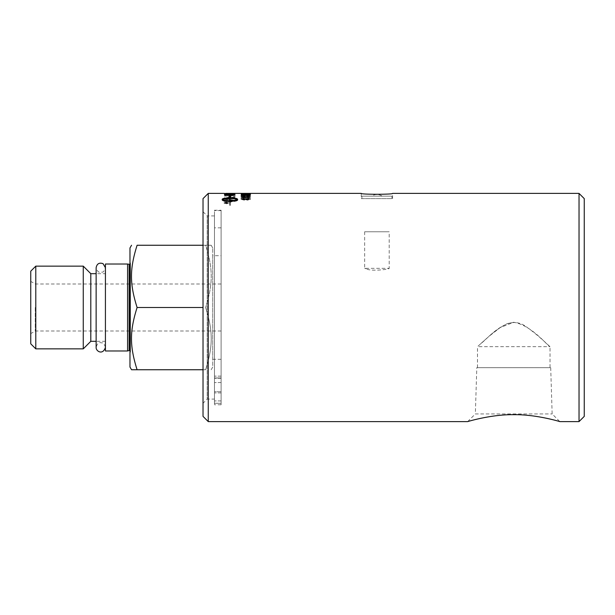 <?xml version="1.0" encoding="UTF-8"?>
<svg xmlns="http://www.w3.org/2000/svg" width="615" height="615" viewBox="0 0 615 615"><rect width="100%" height="100%" fill="white"/><g stroke="black" fill="none" stroke-linecap="round" stroke-linejoin="round"><path stroke-width="0.46" stroke-dasharray="3.08 2.31" d="M105.426 307.5L105.426 347.291L105.426 307.5M382.161 196.162L371.691 196.162L382.161 196.162A9.033 9.033 0 0 0 371.691 196.162M391.94 196.162L361.912 196.162L391.94 196.162L391.94 198.614L361.912 198.614L391.94 198.614M361.912 198.614L361.912 196.162M214.466 377.987L214.466 227.85L214.466 378.256L214.466 376.142L214.466 377.979L221.1 377.979L221.1 227.85L221.1 378.256L221.1 376.142L221.1 377.979L214.466 377.987L221.1 377.987L214.466 377.979M221.1 391.717L221.1 376.142L221.1 403.302L221.1 391.717L214.466 391.717L214.466 376.142L214.466 400.918L214.466 391.717L221.1 391.717M214.466 403.279L214.466 210.607L214.466 403.279L221.1 403.279L221.1 210.607L221.1 403.279L214.466 403.279L221.1 403.302L214.466 403.302M214.466 387.742L214.466 382.568L214.466 387.742M221.1 387.742L221.1 392.916L221.1 387.742M214.466 399.097L214.466 215.903L214.466 399.097L207.209 399.097L207.209 215.903L203.027 211.721L203.027 403.279L203.027 211.721M105.426 350.973L105.426 264.027M127.582 264.027L127.582 350.973M129.973 350.588L130.495 351.496L130.449 263.197L130.449 351.803L129.973 353.356L129.973 261.644L129.973 353.356M35.785 348.859L35.785 266.141M30.75 271.177L30.75 343.823M30.75 307.5L30.75 281.386L30.75 307.5M35.27 307.5L35.27 331.001L35.27 307.5M221.1 307.5L221.1 283.999L221.1 307.5M131.541 369.746L137.099 369.746C129.611 345.945 129.611 331.3 137.099 307.5C129.611 283.7 129.611 269.055 137.099 245.254L205.618 245.254C213.105 269.055 213.105 283.7 205.618 307.5C213.105 283.7 213.105 269.055 205.618 245.254C213.105 245.254 213.105 245.254 205.618 245.254C213.105 245.254 213.105 245.254 205.618 245.254L203.027 245.254M129.973 247.968L129.973 367.032M137.099 369.746L205.618 369.746C213.105 345.945 213.105 331.3 205.618 307.5C213.105 331.3 213.105 345.945 205.618 369.746L203.027 369.746M211.176 369.746L212.744 367.032L212.744 247.968L212.744 367.032M203.027 307.5L137.099 307.5M83.263 348.859L83.263 266.141M90.805 341.317L90.805 273.683M105.426 273.683L105.426 341.317L105.426 273.683L96.132 273.683M105.426 341.317L96.132 341.317M212.744 255.694L212.744 359.306L212.744 255.694L221.1 255.694L221.1 359.306L221.1 255.694M221.1 359.306L212.744 359.306M550.702 367.662L552.147 413.933L559.827 421.606C559.788 421.567 536.172 414.349 513.748 414.679C491.239 414.356 467.692 421.582 467.677 421.606L475.349 413.933L552.147 413.933L475.349 413.933L476.802 367.662L550.702 367.662L476.802 367.662M214.466 215.903L207.209 215.903L207.209 399.097L203.027 403.279M203.027 416.386L203.027 198.614M579.03 421.606L579.03 193.394M584.25 198.614L584.25 416.386M246.246 193.886L242.087 193.894L246.246 194.017M208.254 193.394L208.254 421.606M361.259 198.614L392.593 198.614L361.259 198.614L361.259 193.394M392.593 198.614L392.593 193.394M221.1 210.238L221.1 404.762L221.1 210.238L214.466 210.238L214.466 404.762L214.466 210.238M221.1 404.762L214.466 404.762M550.018 367.662L477.486 367.662L550.018 367.662L550.018 346.668C549.895 346.775 539.578 336.351 527.901 327.972C521.289 322.437 514.079 321.138 506.276 324.074C499.242 327.949 493.184 332.292 488.11 337.105L480.461 343.931C487.103 339.08 498.811 324.12 513.748 322.291C532.598 325.535 549.134 347.759 550.018 346.668L477.486 346.668L489.033 336.305L500.195 327.564L513.748 322.291M242.74 193.418L249.567 193.533M225.474 202.673L226.235 202.673L225.851 203.119L225.474 202.673L226.235 202.789L225.851 203.234L225.474 202.789M226.366 203.719L224.398 202.919L226.366 202.15L228.326 202.919L226.366 203.842L224.398 203.042L226.366 202.274L228.326 203.042L226.366 203.842M227.658 202.673L225.128 202.512L225.813 203.296L227.658 203.365L226.581 202.766L227.658 202.627L225.128 202.512M225.659 194.294L228.941 194.209L227.043 194.94L225.659 194.294L228.941 194.332L227.043 195.07L225.659 194.417M230.125 194.179L233.731 194.094L233.669 194.571L231.624 194.878L230.125 194.179L233.731 194.225L233.669 194.701L231.624 195.009L230.125 194.309M247.115 195.093L247.115 195.624L242.994 195.624A350.842 283.261 104.9 0 1 247.115 195.093L247.115 195.747L242.994 195.747A350.988 283.484 104.9 0 1 247.115 195.224M242.74 196.769L249.567 197.077L245.831 197.546L242.087 197.077L242.74 196.769L249.567 197.2L245.831 197.676L242.087 197.2L242.74 196.9M247.591 194.824L247.591 194.332L246.461 194.332L246.461 194.824L247.591 194.947L247.591 194.455L246.461 194.332M250.489 193.863L244.247 193.648L241.165 193.879L245.577 194.209L250.489 193.994L248.122 193.74M234.922 198.491L234.922 198.099A2730.323 2555.125 -35.5 0 0 224.475 198.737L224.475 199.199A706.112 612.133 -126.3 0 1 228.396 199.752L233.339 200.375L230.61 200.544A2756.799 2524.752 -30.4 0 0 224.475 200.997L224.475 201.489A2768.938 2528.334 150.1 0 1 234.922 200.705L234.922 200.221A762.431 663.616 51.8 0 0 228.888 199.391L225.874 199.029L228.549 198.891A2764.248 2580.994 145.4 0 1 234.922 198.491L234.922 198.222A2733.191 2557.931 -35.4 0 0 224.475 198.86L224.475 198.737M234.922 196.692L234.922 195.27A2730.323 2624.028 -47.7 0 0 224.475 195.685L224.475 195.97A2727.794 2614.565 134.2 0 1 233.731 195.578L233.731 196.746L234.922 196.815L234.922 195.401A2733.191 2626.903 -47.7 0 0 224.475 195.808L224.475 195.685M230.179 193.402A2748.973 2690.856 -84.9 0 0 224.475 193.425L224.475 193.471A2740.478 2681.608 98.2 0 1 230.894 193.425L233.938 193.502L230.225 193.694A2722.813 2657.2 -69.7 0 0 224.475 193.787L224.475 193.91A2724.073 2655.816 113.1 0 1 230.61 193.794L235.099 193.502L230.179 193.533A2751.856 2693.815 -84.9 0 0 224.475 193.556L224.475 193.471M226.366 201.997L224.006 202.919L226.366 203.88L228.711 202.919L226.366 201.997L224.006 203.042L226.366 204.003L228.711 202.919M234.922 194.655L234.922 195.239A2733.191 2639.618 -128.1 0 0 224.475 194.886L224.475 194.317L224.544 194.917L226.958 195.286L231.617 195.247L234.922 194.663L234.922 193.925A2730.323 2657.73 -63.2 0 0 224.475 194.156L224.544 194.786L226.958 195.163L234.922 194.663L234.922 194.056A2733.191 2660.651 -63.2 0 0 224.475 194.286L224.475 194.156M234.922 197.43L234.922 197.069A2730.323 2579.986 -38.7 0 0 224.475 197.638L224.475 198.03A2730.323 2571.277 142.6 0 1 234.922 197.43L234.922 197.2A2733.191 2582.816 -38.6 0 0 224.475 197.769L224.475 197.638M250.336 195.847L248.153 195.624L248.153 194.909L241.195 195.847L248.153 196.108L250.336 195.847L248.153 195.624M249.552 196.569L245.831 196.362C242.717 196.354 241.157 196.592 241.165 197.077C241.095 197.584 242.656 197.846 245.831 197.861C248.929 197.853 250.482 197.592 250.489 197.077L249.552 196.569L245.831 196.493C242.717 196.485 241.157 196.715 241.165 197.2L243.455 197.646M250.489 199.06L247.914 198.191L249.559 199.06L247.653 199.66L246 198.845L243.509 199.521L242.079 199.052L243.532 198.222L241.165 199.045L243.532 199.906L245.385 199.491L247.637 200.052L250.489 199.183L247.768 198.514M247.768 198.637L249.559 199.06M249.559 199.183L247.653 199.783L245.877 199.083M246 198.968L245.024 198.883M245.039 199.06L243.509 199.652L242.079 199.052M242.079 199.175L243.732 198.545M243.732 198.676L243.532 198.222M243.532 198.345L241.165 199.045M241.165 199.168L243.532 200.029L245.385 199.491M245.385 199.614L247.637 200.175L250.489 199.183M241.165 197.2C241.095 197.707 242.656 197.969 245.831 197.992C248.929 197.984 250.482 197.715 250.489 197.2L250.489 197.077M250.489 197.2L249.552 196.7M250.336 195.747L243.186 195.616M248.153 195.747L248.153 194.909M248.153 195.04L247.115 194.909M247.115 195.04L241.195 195.662M241.195 195.977L247.115 195.847M247.115 196.239L248.153 196.108M248.153 196.239L248.153 195.847M248.153 195.977L250.336 195.977M247.591 193.64L247.591 194.048L246.461 193.917M246.461 194.048L246.461 193.64M244.539 196.07L243.455 195.939M243.455 196.07L241.165 195.286M250.336 198.714L250.336 199.183L243.186 199.183M244.539 199.898L243.455 199.775M243.455 199.898L241.165 199.06M224.475 198.153A2733.191 2574.098 142.6 0 1 234.922 197.553M234.922 194.056L234.922 193.925A2733.191 2668.677 -109 0 0 224.475 193.748L224.475 193.617A2743.361 2684.552 98.2 0 1 230.894 193.556L230.894 193.425M233.731 194.97L232.301 194.232L225.659 194.609M224.475 193.525L225.659 193.394M225.659 193.679L228.918 193.679M230.102 193.733L233.731 193.402M225.128 202.973L225.813 203.411L226.528 202.996M226.658 203.204L227.658 203.365M227.658 203.281L226.674 202.896M226.581 202.789L227.658 202.789M228.711 203.042L226.366 202.12M233.923 201.266L233.923 200.467M233.923 201.382C236.291 201.059 237.521 200.621 237.605 200.067L237.605 199.214M230.025 198.03L230.025 197.038L230.833 197.008M228.988 196.8L229.795 196.885M222.215 200.067L222.215 200.067C222.653 200.982 225.182 201.497 229.795 201.62L230.025 205.395L230.025 201.62L230.671 202.012L233.216 200.997M230.671 200.313L230.671 200.805M230.025 200.813L230.025 198.676C233.746 198.714 236.191 199.06 237.352 199.698M229.795 200.813L229.795 198.676C226.074 198.714 223.629 199.06 222.469 199.698M230.894 193.556L233.938 193.502M233.938 193.633L230.225 193.817A2725.672 2660.121 -69.7 0 0 224.475 193.917L224.475 193.787M224.475 194.04A2726.933 2658.73 113.1 0 1 230.61 193.925L235.099 193.502M235.099 193.633L230.179 193.533M224.475 196.1A2730.654 2617.44 134.2 0 1 233.731 195.708L233.731 195.578M233.731 195.708L233.731 196.746M233.731 196.877L234.922 196.815M224.475 199.321A706.666 612.725 -126.3 0 1 228.396 199.875L231.409 200.167M231.409 200.29L233.339 200.375M233.339 200.498L230.61 200.667A2759.697 2527.519 -30.4 0 0 224.475 201.113L224.475 200.997M224.475 201.612A2771.851 2531.109 150.2 0 1 234.922 200.828L234.922 200.705M234.922 200.828L234.922 200.221M234.922 200.344A763.038 664.262 51.8 0 0 228.888 199.514L225.874 199.029M225.874 199.152L228.549 199.014A2767.154 2583.83 145.5 0 1 234.922 198.614M250.336 197.184L243.186 197.184M244.539 197.769L243.455 197.769M250.459 194.44L247.845 194.617M249.567 194.501L245.262 194.509M246.008 194.894A3331.44 3236.584 -128.7 0 0 241.318 194.763L241.318 194.632M241.318 194.763L241.318 194.056M242.387 194.632L242.387 194.056M244.839 194.701L244.27 194.34M247.207 194.14L248.03 194.148M249.567 193.448L242.087 193.533M242.087 193.448L242.74 193.548M248.122 193.871L249.567 193.871M249.567 194.002L246.031 194.079M246.031 194.209L247.238 193.863M247.238 193.994L241.165 193.879M241.165 194.009L250.489 193.994M246.461 194.947L247.591 194.947M364.657 231.778L364.657 268.332L389.203 268.332C389.941 269.262 370.983 271.699 366.017 268.74C364.203 268.202 364.203 268.202 366.017 268.74C364.203 268.202 364.203 268.202 366.017 268.74C370.983 271.699 389.941 269.262 389.203 268.332L389.203 231.778L364.657 231.778L389.203 231.778M221.1 400.918L214.466 400.918L221.1 400.918M129.142 264.504L129.142 350.496M105.426 347.291C103.197 340.925 102.136 343.531 100.783 342.647C98.646 342.324 97.101 343.87 96.132 347.291L96.132 267.71C97.101 271.13 98.646 272.676 100.783 272.353C102.136 271.469 103.197 274.075 105.426 267.71M221.1 378.256L214.466 378.256L221.1 378.256M221.1 227.85L214.466 227.85M221.1 376.142L214.466 376.142L221.1 376.142M221.1 382.568L214.466 382.568L221.1 382.568M221.1 392.916L214.466 392.916L221.1 392.916M221.1 210.607L214.466 210.607M129.973 264.412L130.495 263.504L130.495 351.496L130.495 263.504L129.973 261.644M221.1 283.999L35.27 283.999L30.75 281.386M221.1 331.001L35.27 331.001L30.75 333.614M212.744 247.968L211.176 245.254M477.486 367.662L477.486 346.668"/><path stroke-width="0.92" d="M127.582 264.027L105.426 264.027L105.426 350.973L127.582 350.973L127.582 264.027L129.973 264.412M127.582 350.973L129.142 350.496L129.142 264.504M35.785 266.141L35.785 348.859L30.75 343.823L30.75 271.177L35.785 266.141L83.263 266.141L83.263 348.859L35.785 348.859M203.027 245.254L137.099 245.254C129.611 245.254 129.611 245.254 137.099 245.254C129.611 245.254 129.611 245.254 137.099 245.254C129.611 269.055 129.611 283.7 137.099 307.5C129.611 331.3 129.611 345.945 137.099 369.746L131.541 369.746L129.973 367.032L129.973 247.968L131.541 245.254M137.099 369.746L203.027 369.746M137.099 307.5L203.027 307.5M83.263 348.859L90.805 341.317L90.805 273.683L83.263 266.141M96.132 341.317L90.805 341.317M208.254 421.606L208.254 193.394L203.027 198.614L203.027 416.386L208.254 421.606L467.677 421.606C467.692 421.582 491.239 414.356 513.748 414.679C536.172 414.349 559.788 421.567 559.827 421.606L579.03 421.606L579.03 193.394L584.25 198.614L584.25 416.386L579.03 421.606M392.593 193.394C393.554 194.571 360.298 194.571 361.259 193.394C360.298 194.571 393.554 194.571 392.593 193.394L579.03 193.394M242.74 193.494L249.567 193.448L242.74 193.556M229.795 198.553C226.074 198.591 223.629 198.929 222.469 199.575C223.629 200.252 226.074 200.621 229.795 200.69L229.795 198.553M225.659 194.586A2724.527 2636.128 54.1 0 1 233.731 194.84L233.154 194.209L228.68 193.971L225.828 194.14L225.659 194.717A2727.387 2639.019 54.1 0 1 233.731 194.97L233.731 194.84M249.552 193.533L241.165 193.448L249.552 193.533M250.489 194.378L247.937 194.794L249.567 194.378L247.338 194.14L245.262 194.378L246.008 194.763A3327.888 3233.009 -128.6 0 0 241.318 194.632L241.318 194.056L242.387 194.056L242.387 194.501L247.23 194.009L250.489 194.378M241.165 196.785L250.336 197.061L243.186 197.061L244.539 197.646L243.455 197.646L241.165 196.785M233.923 201.266L233.923 200.467L237.352 199.575C236.191 198.929 233.746 198.591 230.025 198.553L230.025 200.69L230.671 200.313L233.431 200.913L230.671 201.889L230.025 201.505L230.025 205.279L229.795 201.505C225.182 201.374 222.653 200.859 222.215 199.944L222.215 199.214C222.653 198.407 225.182 197.969 229.795 197.907L229.795 196.885L228.818 196.777L229.91 195.701L231.002 197.023L230.025 196.915L230.025 197.907C234.638 197.969 237.167 198.407 237.605 199.214L237.605 199.944C237.521 200.498 236.291 200.936 233.923 201.266M234.922 194.525L234.922 195.116A2730.323 2636.728 -128 0 0 224.475 194.755L224.644 194.109L228.742 193.84L234.922 194.525M234.922 193.402L234.922 193.771A2730.323 2665.748 -109 0 0 224.475 193.617L234.922 193.402M241.165 198.714L250.336 199.06L243.186 199.06L244.539 199.775L243.455 199.775L241.165 198.714M241.165 195.286L250.336 195.493L243.186 195.493L244.539 195.939L243.455 195.939L241.165 195.286M247.591 193.64L246.461 193.917L247.591 193.64M246.461 193.771L247.591 193.771M241.165 195.416L250.336 195.493M244.539 196.07L243.186 195.493M244.539 199.898L243.186 199.06M241.165 198.937L250.336 198.837M225.659 193.633L224.475 193.525M228.918 193.525L230.102 193.525M233.731 193.533L234.922 193.533M224.644 194.24L234.753 194.294M233.923 200.59L237.352 199.575M237.605 199.337C237.167 198.53 234.638 198.099 230.025 198.03L230.025 197.907M231.002 197.146L229.91 195.824L228.818 196.908M229.795 197.015L229.795 198.03C225.182 198.099 222.653 198.53 222.215 199.337L222.215 199.952M233.431 201.036L230.671 200.436M230.671 200.682L230.025 200.69M222.469 199.575L222.469 199.698C223.629 200.375 226.074 200.744 229.795 200.813L229.795 200.69M244.539 197.769L243.186 197.061M241.165 196.961L250.336 196.908M247.845 194.747L249.567 194.378M246.154 194.74L245.262 194.378M241.318 194.186L242.387 194.186M244.839 194.571L242.387 194.501M244.27 194.471L247.23 194.009M248.03 194.148L250.489 194.501M105.426 267.71L103.036 263.643C99.215 262.397 96.916 263.75 96.132 267.71L96.132 347.291C95.694 351.157 102.928 355.662 105.426 347.291M129.142 350.496L129.973 350.588M90.805 273.683L96.132 273.683M208.254 193.394L224.475 193.394M225.659 193.394L361.259 193.394"/></g></svg>
